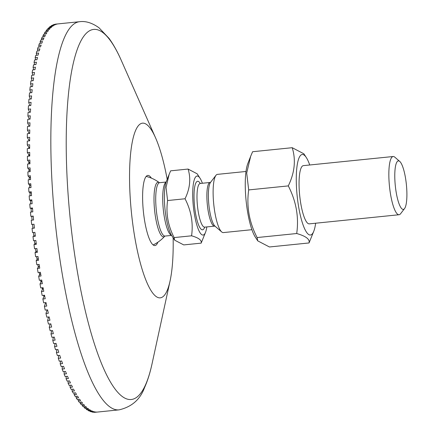 <?xml version="1.0" encoding="UTF-8"?>
<svg xmlns="http://www.w3.org/2000/svg" width="434" height="434" viewBox="0 0 434 434"><rect width="100%" height="100%" fill="white"/><g stroke="black" fill="none" stroke-linecap="round" stroke-linejoin="round"><path stroke-width="0.65" d="M33.234 216.327L30.847 216.333L33.212 216.094A195.083 44.545 84.2 0 0 33.586 219.978L31.221 220.217A195.083 44.545 84.2 0 0 31.655 224.465L34.015 224.226A195.083 44.545 84.2 0 0 34.427 228.105L32.062 228.344A195.083 44.545 84.2 0 0 32.534 232.586L34.899 232.342A195.083 44.545 84.2 0 0 35.344 236.215L32.984 236.454A195.083 44.545 84.2 0 0 33.494 240.68L35.854 240.441A195.083 44.545 84.2 0 0 36.337 244.293L33.977 244.532A195.083 44.545 84.2 0 0 34.525 248.736L36.885 248.492A195.083 44.545 84.2 0 0 37.405 252.322L35.04 252.561A195.083 44.545 84.2 0 0 35.626 256.733L37.991 256.494A195.083 44.545 84.2 0 0 38.545 260.291L36.179 260.53A195.083 44.545 84.2 0 0 36.803 264.669L39.163 264.431A195.083 44.545 84.2 0 0 39.749 268.19L37.389 268.429A195.083 44.545 84.2 0 0 38.046 272.519L40.405 272.281A195.083 44.545 84.2 0 0 41.024 275.997L38.664 276.236A195.083 44.545 84.2 0 0 39.353 280.277L41.718 280.038A195.083 44.545 84.2 0 0 42.364 283.706L40.004 283.945A195.083 44.545 84.2 0 0 40.725 287.926L43.091 287.688A195.083 44.545 84.2 0 0 43.769 291.295L41.404 291.534A195.083 44.545 84.2 0 0 42.163 295.451L44.523 295.212A195.083 44.545 84.2 0 0 45.228 298.76L42.868 298.999A195.083 44.545 84.2 0 0 43.655 302.84L46.02 302.601A195.083 44.545 84.2 0 0 46.753 306.079L44.387 306.317A195.083 44.545 84.2 0 0 45.207 310.082L47.566 309.843A195.083 44.545 84.2 0 0 48.326 313.245L45.966 313.484A195.083 44.545 84.2 0 0 46.812 317.162L49.172 316.923A195.083 44.545 84.2 0 0 49.953 320.243L47.594 320.482A195.083 44.545 84.2 0 0 48.467 324.068L50.827 323.829A195.083 44.545 84.2 0 0 51.635 327.062L49.27 327.301A195.083 44.545 84.2 0 0 50.165 330.789L52.53 330.551A195.083 44.545 84.2 0 0 53.36 333.692L50.995 333.93A195.083 44.545 84.2 0 0 51.912 337.316L54.277 337.072A195.083 44.545 84.2 0 0 55.123 340.115L52.764 340.354A195.083 44.545 84.2 0 0 53.702 343.625L56.067 343.386A195.083 44.545 84.2 0 0 56.935 346.327L54.57 346.565A195.083 44.545 84.2 0 0 55.53 349.723L57.896 349.484A195.083 44.545 84.2 0 0 58.78 352.31L56.415 352.549A195.083 44.545 84.2 0 0 57.396 355.587L59.756 355.343A195.083 44.545 84.2 0 0 60.657 358.061L58.297 358.3A195.083 44.545 84.2 0 0 59.29 361.207L61.655 360.969A195.083 44.545 84.2 0 0 62.567 363.562L60.207 363.806A195.083 44.545 84.2 0 0 61.216 366.578L63.576 366.339A195.083 44.545 84.2 0 0 64.503 368.813L62.143 369.052A195.083 44.545 84.2 0 0 63.163 371.688L65.529 371.45A195.083 44.545 84.2 0 0 66.467 373.793L64.107 374.037A195.083 44.545 84.2 0 0 65.138 376.533L67.498 376.289A195.083 44.545 84.2 0 0 68.447 378.508L66.087 378.746A195.083 44.545 84.2 0 0 67.129 381.095L69.489 380.857A195.083 44.545 84.2 0 0 70.449 382.934L68.084 383.173A195.083 44.545 84.2 0 0 69.136 385.37L71.496 385.132A195.083 44.545 84.2 0 0 72.462 387.074L70.096 387.312A195.083 44.545 84.2 0 0 71.154 389.358L73.514 389.119A195.083 44.545 84.2 0 0 74.48 390.915L72.12 391.153A195.083 44.545 84.2 0 0 73.178 393.041L75.543 392.803A195.083 44.545 84.2 0 0 76.509 394.452L74.149 394.696A195.083 44.545 84.2 0 0 75.212 396.421L77.572 396.182A195.083 44.545 84.2 0 0 78.543 397.685L76.183 397.924A195.083 44.545 84.2 0 0 77.241 399.486L79.606 399.242A195.083 44.545 84.2 0 0 80.572 400.598L78.212 400.837A195.083 44.545 84.2 0 0 79.27 402.231L81.635 401.993A195.083 44.545 84.2 0 0 82.601 403.191L80.241 403.43A195.083 44.545 84.2 0 0 81.294 404.656L83.659 404.417A195.083 44.545 84.2 0 0 84.619 405.459L82.259 405.698A195.083 44.545 84.2 0 0 83.306 406.75L85.672 406.512A195.083 44.545 84.2 0 0 86.626 407.396L84.267 407.635L84.223 406.658M82.259 405.698L82.221 404.564M80.241 403.43L80.209 402.134M78.212 400.837L78.196 399.389M76.183 397.924L76.183 396.323M74.149 394.696L74.171 392.944M72.12 391.153L72.169 389.255M70.096 387.312L70.172 385.267M68.084 383.173L68.192 380.987M66.087 378.746L66.234 376.419M64.107 374.037L64.297 371.575M62.143 369.052L62.387 366.459M60.207 363.806L60.51 361.083M58.297 358.3L58.666 355.457M56.415 352.549L56.859 349.587M54.57 346.565L55.096 343.484M52.764 340.354L53.382 337.164M50.995 333.93L51.722 330.632M49.27 327.301L50.122 323.9M47.594 320.482L48.586 316.983M45.966 313.484L47.127 309.887M44.387 306.317L45.744 302.628M42.868 298.999L44.458 295.218M41.404 291.534L43.14 287.959M40.004 283.945L41.832 280.706M38.664 276.236L40.584 273.355M37.389 268.429L39.396 265.923M36.179 260.53L38.268 258.414M35.04 252.561L37.205 250.852M33.977 244.532L36.201 243.235M32.984 236.454L35.268 235.586M32.062 228.344L34.405 227.904M32.539 208.635L30.125 208.206L32.485 207.967A195.083 44.545 84.2 0 0 32.821 211.846L30.461 212.085A195.083 44.545 84.2 0 0 30.847 216.333M31.921 200.953L29.479 200.096L31.839 199.857A195.083 44.545 84.2 0 0 32.138 203.725L29.778 203.964A195.083 44.545 84.2 0 0 30.125 208.206M31.378 193.293L28.915 192.018L31.275 191.779A195.083 44.545 84.2 0 0 31.536 195.631L29.176 195.87A195.083 44.545 84.2 0 0 29.479 200.096M30.901 185.671L28.432 183.983L30.792 183.745A195.083 44.545 84.2 0 0 31.015 187.575L28.649 187.813A195.083 44.545 84.2 0 0 28.915 192.018M30.505 178.097L28.031 176.014L30.396 175.775A195.083 44.545 84.2 0 0 30.575 179.573L28.215 179.812A195.083 44.545 84.2 0 0 28.432 183.983M30.179 170.584L27.716 168.115L30.082 167.877A195.083 44.545 84.2 0 0 30.223 171.636L27.857 171.875A195.083 44.545 84.2 0 0 28.031 176.014M29.93 163.141L27.488 160.303L29.848 160.065A195.083 44.545 84.2 0 0 29.951 163.781L27.586 164.019A195.083 44.545 84.2 0 0 27.716 168.115M29.756 155.779L27.342 152.594L29.702 152.356A195.083 44.545 84.2 0 0 29.762 156.023L27.402 156.262A195.083 44.545 84.2 0 0 27.488 160.303M29.577 148.379L27.282 144.999L29.642 144.761A195.083 44.545 84.2 0 0 29.664 148.374L27.299 148.612A195.083 44.545 84.2 0 0 27.342 152.594M29.355 140.871L27.304 137.535L29.669 137.296A195.083 44.545 84.2 0 0 29.648 140.844L27.282 141.083A195.083 44.545 84.2 0 0 27.282 144.999M29.257 133.498L27.413 130.211L29.778 129.972A195.083 44.545 84.2 0 0 29.713 133.45L27.353 133.688A195.083 44.545 84.2 0 0 27.304 137.535M29.273 126.267L27.608 123.039L29.973 122.8A195.083 44.545 84.2 0 0 29.865 126.202L27.505 126.446A195.083 44.545 84.2 0 0 27.413 130.211M29.393 119.193L27.89 116.035L30.25 115.797A195.083 44.545 84.2 0 0 30.103 119.122L27.743 119.361A195.083 44.545 84.2 0 0 27.608 123.039M29.615 112.292L28.248 109.216L30.613 108.972A195.083 44.545 84.2 0 0 30.429 112.211L28.069 112.449A195.083 44.545 84.2 0 0 27.89 116.035M29.935 105.576L28.698 102.581L31.058 102.343A195.083 44.545 84.2 0 0 30.836 105.484L28.47 105.722A195.083 44.545 84.2 0 0 28.248 109.216M30.347 99.055L29.224 96.153L31.584 95.914A195.083 44.545 84.2 0 0 31.324 98.957L28.964 99.196A195.083 44.545 84.2 0 0 28.698 102.581M30.857 92.74L29.837 89.936L32.197 89.697A195.083 44.545 84.2 0 0 31.894 92.637L29.534 92.876A195.083 44.545 84.2 0 0 29.224 96.153M31.449 86.648L30.526 83.946L32.886 83.702A195.083 44.545 84.2 0 0 32.55 86.534L30.185 86.778A195.083 44.545 84.2 0 0 29.837 89.936M32.132 80.784L31.297 78.191L33.657 77.952A195.083 44.545 84.2 0 0 33.282 80.67L30.917 80.908A195.083 44.545 84.2 0 0 30.526 83.946M32.897 75.158L32.143 72.679L34.508 72.44A195.083 44.545 84.2 0 0 34.091 75.039L31.731 75.277A195.083 44.545 84.2 0 0 31.297 78.191M33.749 69.787L33.071 67.427L35.431 67.183A195.083 44.545 84.2 0 0 34.98 69.662L32.621 69.901A195.083 44.545 84.2 0 0 32.143 72.679M34.677 64.671L34.069 62.436L36.434 62.198A195.083 44.545 84.2 0 0 35.946 64.547L33.581 64.785A195.083 44.545 84.2 0 0 33.071 67.427M35.686 59.827L35.143 57.717L37.503 57.478A195.083 44.545 84.2 0 0 36.982 59.697L34.622 59.935A195.083 44.545 84.2 0 0 34.069 62.436M36.765 55.259L36.288 53.284L38.648 53.046A195.083 44.545 84.2 0 0 38.094 55.123L35.734 55.368A195.083 44.545 84.2 0 0 35.143 57.717M37.926 50.979L37.503 49.14L39.863 48.896A195.083 44.545 84.2 0 0 39.277 50.838L36.912 51.082A195.083 44.545 84.2 0 0 36.288 53.284M39.152 46.986L38.783 45.288L41.143 45.049A195.083 44.545 84.2 0 0 40.525 46.85L38.165 47.089A195.083 44.545 84.2 0 0 37.503 49.14M40.449 43.297L40.129 41.74L42.489 41.501A195.083 44.545 84.2 0 0 41.838 43.156L39.478 43.395A195.083 44.545 84.2 0 0 38.783 45.288M41.81 39.912L41.539 38.507L43.899 38.263A195.083 44.545 84.2 0 0 43.221 39.771L40.856 40.009A195.083 44.545 84.2 0 0 40.129 41.74M43.237 36.841L43.004 35.583L45.369 35.344A195.083 44.545 84.2 0 0 44.659 36.7L42.299 36.939A195.083 44.545 84.2 0 0 41.539 38.507M44.718 34.091L44.528 32.984L46.894 32.74A195.083 44.545 84.2 0 0 46.156 33.944L43.796 34.183A195.083 44.545 84.2 0 0 43.004 35.583M46.264 31.66L46.112 30.706L48.472 30.467A195.083 44.545 84.2 0 0 47.713 31.514L45.353 31.753A195.083 44.545 84.2 0 0 44.528 32.984M47.865 29.555L47.745 28.758L50.105 28.519A195.083 44.545 84.2 0 0 49.319 29.409L46.959 29.648A195.083 44.545 84.2 0 0 46.112 30.706M49.514 27.781L49.427 27.141L51.787 26.903A195.083 44.545 84.2 0 0 50.979 27.635L48.619 27.874A195.083 44.545 84.2 0 0 47.745 28.758M51.217 26.344L51.158 25.861L53.518 25.622A195.083 44.545 84.2 0 0 52.688 26.192L50.322 26.431A195.083 44.545 84.2 0 0 49.427 27.141M52.964 25.237L52.926 24.922L55.286 24.678A195.083 44.545 84.2 0 0 54.44 25.091L52.075 25.329A195.083 44.545 84.2 0 0 51.158 25.861M54.755 24.472L57.098 24.076A195.083 44.545 84.2 0 0 56.23 24.326L53.87 24.564A195.083 44.545 84.2 0 0 52.926 24.922M84.267 407.635A195.083 44.545 84.2 0 0 85.308 408.519L87.668 408.28A195.083 44.545 84.2 0 0 88.617 409.002L86.257 409.246A195.083 44.545 84.2 0 0 87.294 409.951L89.654 409.712A195.083 44.545 84.2 0 0 90.592 410.276L88.232 410.515A195.083 44.545 84.2 0 0 89.258 411.047L91.617 410.808A195.083 44.545 84.2 0 0 92.545 411.21L90.185 411.448A195.083 44.545 84.2 0 0 91.194 411.801L93.554 411.562A195.083 44.545 84.2 0 0 94.471 411.806L92.111 412.045A195.083 44.545 84.2 0 0 93.109 412.219L95.469 411.98A195.083 44.545 84.2 0 0 96.37 412.061L94.01 412.3A195.083 44.545 84.2 0 0 94.992 412.3L97.352 412.056A195.083 44.545 84.2 0 0 97.872 412.018L119.062 409.864A195.083 44.545 84.2 0 1 55.02 220.288A195.083 44.545 84.2 0 1 79.617 21.7L58.427 23.854A195.083 44.545 84.2 0 0 58.064 23.897L55.698 24.136A195.083 44.545 84.2 0 0 54.738 24.315M97.509 412.05L95.876 412.208M92.111 412.045L92.084 411.714M90.185 411.448L90.147 410.955M88.232 410.515L88.189 409.859M86.257 409.246L86.214 408.427M167.193 179.345A87.787 20.045 84.2 0 0 155.535 137.779A87.787 20.045 84.2 0 0 146.871 124.672A87.787 20.045 84.2 0 0 133.585 229.808A87.787 20.045 84.2 0 0 170.079 280.89A87.787 20.045 84.2 0 0 173.133 237.827M151.368 178.119A35.252 8.051 84.2 0 0 149.562 176.03A35.252 8.051 84.2 0 0 148.336 175.444A35.252 8.051 84.2 0 0 143.361 211.309A35.252 8.051 84.2 0 0 155.448 245.443A35.252 8.051 84.2 0 0 157.878 242.21M257.763 240.881L255.317 237.11A40.481 9.244 -95.8 0 1 245.465 192.403A40.481 9.244 -95.8 0 1 247.841 163.515L250.662 156.3L246.696 173.063L248.687 189.924C246.376 206.318 249.181 222.197 257.102 237.55L257.763 240.881L269.438 246.973L309.041 242.953C310.044 239.291 305.937 236.145 296.71 233.525C299.021 217.13 296.216 201.257 288.295 185.904C294.713 172.651 296.021 159.918 292.212 147.701L303.881 153.799L306.328 157.569A40.481 9.244 84.2 0 0 296.482 187.217A40.481 9.244 84.2 0 0 303.713 226.602A40.481 9.244 84.2 0 0 313.809 231.165A40.481 9.244 84.2 0 0 315.643 223.212M303.431 165.631A29.262 6.684 84.2 0 0 300.93 168.419A29.262 6.684 84.2 0 0 299.682 195.425A29.262 6.684 84.2 0 0 306.333 221.622A29.262 6.684 84.2 0 0 309.35 223.852M309.73 164.991A40.481 9.244 84.2 0 0 306.328 157.569M292.212 147.701L252.604 151.726L250.662 156.3M313.809 231.165L309.041 242.953M248.687 189.924L288.295 185.904M257.102 237.55L296.71 233.525M202.39 183.251A29.669 6.776 84.2 0 0 200.074 178.298A29.669 6.776 84.2 0 0 192.859 200.031A29.669 6.776 84.2 0 0 198.159 228.892A29.669 6.776 84.2 0 0 205.553 232.239A29.669 6.776 84.2 0 0 206.828 226.917M246.002 171.468L217.429 174.37A29.262 6.684 84.2 0 0 215.953 175.341A29.262 6.684 84.2 0 0 213.74 204.159A29.262 6.684 84.2 0 0 221.709 231.94A29.262 6.684 84.2 0 0 221.888 232.087A29.262 6.684 84.2 0 0 223.347 232.591L251.921 229.689M146.171 176.416A13.134 2.68 177 0 1 146.578 176.513A36.575 36.575 0 0 1 159.332 182.654A27.434 6.266 84.2 0 0 154.151 204.598A27.434 6.266 84.2 0 0 162.224 236.356A27.434 6.266 84.2 0 0 164.768 236.167L165.094 236.063A26.821 6.125 -95.8 0 1 163.754 235.597A26.821 6.125 -95.8 0 1 156.034 207.181A26.821 6.125 -95.8 0 1 159.669 182.692L166.141 182.03M174.658 240.17L171.739 235.673A29.669 6.776 -95.8 0 1 164.513 202.906A29.669 6.776 -95.8 0 1 166.255 181.732L169.135 174.387L166.048 187.423L167.595 200.541C165.799 213.289 167.98 225.637 174.142 237.582L174.658 240.17L183.734 244.912L201.17 243.138C201.951 240.29 198.75 237.848 191.573 235.808C193.374 223.06 191.193 210.712 185.03 198.767C190.027 188.459 191.041 178.558 188.079 169.059L197.155 173.801L200.074 178.298M188.079 169.059L170.643 170.833L169.135 174.387M205.553 232.239L201.17 243.138M174.142 237.582L191.573 235.808M167.595 200.541L185.03 198.767M399.747 161.426L394.799 157.162A29.262 6.684 84.2 0 0 393.161 156.511A29.262 6.684 84.2 0 0 389.195 183.229A29.262 6.684 84.2 0 0 397.615 214.228A29.262 6.684 84.2 0 0 399.074 214.738A29.262 6.684 84.2 0 0 400.555 213.767L404.537 208.597A24.385 5.566 -95.8 0 1 402.09 208.982A24.385 5.566 -95.8 0 1 394.891 180.305A24.385 5.566 -95.8 0 1 399.747 161.426A24.385 5.566 -95.8 0 1 406.381 184.58A24.385 5.566 -95.8 0 1 404.537 208.597M119.062 409.864C131.703 406.935 140.204 399.492 144.571 387.54C147.614 380.775 150.121 372.795 152.09 363.594A185.991 42.472 -95.8 0 1 74.773 255.366A185.991 42.472 -95.8 0 1 102.929 32.621A185.991 42.472 -95.8 0 1 121.276 60.38C117.484 51.738 113.41 44.409 109.059 38.382L98.979 27.749C92.133 22.888 85.682 20.875 79.617 21.7M204.305 227.123L204.658 227.139A21.944 5.013 -95.8 0 1 203.562 226.76A21.944 5.013 -95.8 0 1 197.248 203.508A21.944 5.013 -95.8 0 1 200.22 183.474L199.879 183.56M200.275 183.468A24.385 5.566 84.2 0 0 194.036 198.192A24.385 5.566 84.2 0 0 201.327 229.385A24.385 5.566 84.2 0 0 204.712 227.134M200.22 183.474L210.105 182.464A21.944 5.013 84.2 0 0 207.132 202.504A21.944 5.013 84.2 0 0 213.452 225.756A21.944 5.013 84.2 0 0 214.542 226.136L215.08 226.217M221.709 231.94L215.014 226.168A22.66 5.175 -95.8 0 1 208.846 204.653A22.66 5.175 -95.8 0 1 210.561 182.34L215.953 175.341M166.097 182.155A26.821 6.125 84.2 0 0 163.13 207.723A26.821 6.125 84.2 0 0 170.746 234.892A26.821 6.125 84.2 0 0 171.501 235.293M155.535 137.779L121.276 60.38M170.079 280.89L152.09 363.594M28.948 140.204L28.926 140.914M28.801 147.24L28.785 148.461M28.752 154.455L28.752 156.126M28.796 161.822L28.828 163.895M28.937 169.336L28.997 171.761M29.17 176.974L29.273 179.703M29.496 184.71L29.648 187.716M29.913 192.539L30.114 195.772M30.429 200.427L30.684 203.871M31.036 208.369L31.34 211.998M31.731 216.333L32.094 220.13M32.523 224.378L32.93 228.181M33.413 232.494L33.841 236.129M34.395 240.588L34.839 244.027M35.463 248.639L35.919 251.866M36.619 256.635L37.074 259.624M37.856 264.561L38.306 267.284M39.179 272.406L39.608 274.82M40.584 280.152L40.975 282.219M42.071 287.791L42.413 289.462M43.639 295.299L43.905 296.531M45.288 302.677L45.456 303.415M204.658 227.139L214.542 226.136M210.105 182.464L210.615 182.275M159.392 182.703L159.669 182.692M165.094 236.063L171.566 235.407M153.137 244.928A36.575 36.575 0 0 0 164.774 236.161M309.236 223.868L399.074 214.738M303.317 165.642L393.161 156.511"/></g></svg>
